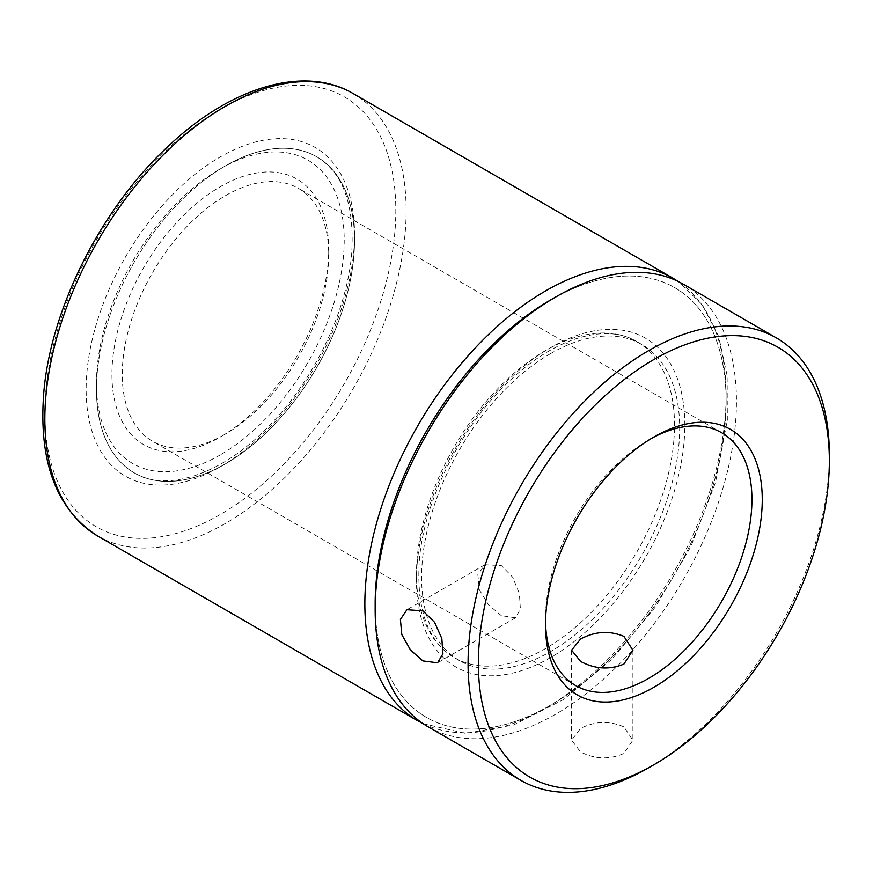 <?xml version="1.0" encoding="UTF-8"?>
<svg xmlns="http://www.w3.org/2000/svg" width="873" height="873" viewBox="0 0 873 873"><rect width="100%" height="100%" fill="white"/><g stroke="black" fill="none" stroke-linecap="round" stroke-linejoin="round"><path stroke-width="0.65" stroke-dasharray="4.37 3.27" d="M623.933 726.914C609.485 720.563 595.026 721.065 580.578 728.42L571.597 740.184L580.578 751.948C595.004 759.314 609.463 759.816 623.933 753.454L632.914 740.184L623.933 726.914M501.331 615.651L488.574 604.891L479.353 589.799L477.858 574.729L484.853 564.744L501.331 565.584L512.669 577.195L519.391 593.705L520.384 609.059L515.506 617.833L501.331 615.651M651.258 438.541A145.977 84.277 120 0 0 648.704 439.981L653.866 437.002L648.704 439.981A145.977 84.277 120 0 0 545.483 618.771A145.977 84.277 120 0 0 545.516 621.696M225.496 434.023L220.334 437.002A153.277 88.5 120 0 0 328.717 249.274A153.277 88.5 120 0 0 220.334 186.691A153.277 88.5 120 0 0 111.94 374.419A153.277 88.5 120 0 0 220.334 437.002L225.496 434.023A145.977 84.277 -60 0 1 152.502 441.247A145.977 84.277 -60 0 1 130.121 324.276A145.977 84.277 -60 0 1 225.496 195.639A145.977 84.277 -60 0 1 298.479 188.404A145.977 84.277 -60 0 1 328.717 255.232A145.977 84.277 -60 0 1 225.496 434.023M220.334 454.877A175.178 101.137 -60 0 1 96.467 383.367A175.178 101.137 -60 0 1 220.323 168.816A175.178 101.137 -60 0 1 220.334 168.816L225.496 165.837A182.479 105.349 120 0 0 225.485 165.837A182.479 105.349 120 0 0 96.467 389.325A182.479 105.349 120 0 0 134.256 472.86A182.479 105.349 120 0 0 225.496 463.825A182.479 105.349 120 0 0 344.704 303.018A182.479 105.349 120 0 0 316.724 156.802A182.479 105.349 120 0 0 225.496 165.837L220.323 168.816A175.178 101.137 -60 0 1 344.202 240.337A175.178 101.137 -60 0 1 220.334 454.877M550.645 299.93A248.172 143.281 -60 0 1 726.129 401.242A248.172 143.281 -60 0 1 550.645 705.188A248.172 143.281 -60 0 1 375.161 603.865M428.076 726.773A255.462 147.493 120 0 0 555.806 714.125A255.462 147.493 120 0 0 722.702 489A255.462 147.493 120 0 0 683.537 284.292M550.645 353.565A182.479 105.349 120 0 0 431.437 514.361A182.479 105.349 120 0 0 459.405 660.588A182.479 105.349 120 0 0 550.645 651.542A182.479 105.349 120 0 0 669.853 490.746A182.479 105.349 120 0 0 641.884 344.529A182.479 105.349 120 0 0 550.645 353.565M829.328 457.889A255.462 147.493 -60 0 1 648.715 767.76M97.754 536.066A255.462 147.493 120 0 0 286.017 476.407A255.462 147.493 120 0 0 405.192 232.316A255.462 147.493 120 0 0 353.227 93.586M45.767 391.999A248.172 143.281 -60 0 1 238.198 99.959A248.172 143.281 -60 0 1 394.902 231.694A248.172 143.281 -60 0 1 202.46 523.745A248.172 143.281 -60 0 1 45.767 391.999M353.827 250.551A189.779 109.562 120 0 0 233.997 149.818A189.779 109.562 120 0 0 86.842 373.142A189.779 109.562 120 0 0 206.661 473.886A189.779 109.562 120 0 0 353.827 250.551M97.132 373.764A182.479 105.349 -60 0 1 182.261 199.415A182.479 105.349 -60 0 1 316.724 156.802A182.479 105.349 -60 0 1 353.849 255.898A182.479 105.349 -60 0 1 268.731 430.247A182.479 105.349 -60 0 1 134.256 472.86A182.479 105.349 -60 0 1 97.132 373.764M673.847 440.636A182.479 105.349 120 0 0 636.723 341.55A182.479 105.349 120 0 0 502.248 384.164A182.479 105.349 120 0 0 417.13 558.513A182.479 105.349 120 0 0 454.244 657.609A182.479 105.349 120 0 0 588.718 614.996A182.479 105.349 120 0 0 673.847 440.636M417.152 563.849A189.779 109.562 -60 0 1 564.307 340.525A189.779 109.562 -60 0 1 684.137 441.258A189.779 109.562 -60 0 1 536.982 664.593A189.779 109.562 -60 0 1 417.152 563.849M375.183 606.811A248.172 143.281 120 0 0 542.984 709.411A248.172 143.281 120 0 0 725.212 422.401A248.172 143.281 120 0 0 553.209 298.468M673.214 278.334A255.462 147.493 -60 0 1 725.19 417.065A255.462 147.493 -60 0 1 606.015 661.156A255.462 147.493 -60 0 1 417.752 720.814M571.597 650.221L571.597 740.184M484.853 564.744L406.938 609.725M328.717 255.232L328.717 249.274M96.467 383.367L96.467 389.325M721.698 432.746L298.479 188.404M459.405 660.588L454.244 657.609C428.086 641.895 416.421 609.856 419.269 561.481C423.852 498.287 464.218 420.109 515.463 375.532C559.528 335.865 608.012 323.927 636.723 341.55L641.884 344.529M575.722 685.589L152.502 441.247M545.483 618.771L545.483 624.73M515.506 617.833L437.591 662.814M632.914 650.221L632.914 740.184M134.256 472.86C166.754 493.31 225.354 473.875 273.096 421.67C316.091 376.143 347.487 308.551 351.71 252.919C354.558 204.544 342.893 172.505 316.724 156.802M423.089 723.662L465.516 733.407L513.51 725.016L563.5 699.579L612.006 659.148L655.558 606.779L690.947 546.422L715.489 482.583L727.329 420.033L727.144 375.641L718.73 336.64L702.285 304.732L678.354 281.532"/><path stroke-width="1.31" d="M623.933 636.373C609.485 630.404 595.026 631.288 580.578 639.025L571.597 650.221L580.578 661.407C595.004 669.165 609.463 670.049 623.933 664.058L632.914 650.221L623.933 636.373M422.925 660.926L410.474 649.992L401.787 634.562L400.412 619.448L406.938 609.725L422.925 610.86L434.558 622.263L441.825 638.501L442.927 653.768L437.591 662.814L422.925 660.926M648.715 767.76A255.462 147.493 -60 0 1 648.704 767.76L653.877 764.781A248.172 143.281 120 0 0 653.877 764.781A248.172 143.281 120 0 0 829.35 460.835A248.172 143.281 120 0 0 653.866 359.523A248.172 143.281 120 0 0 478.393 663.458A248.172 143.281 120 0 0 653.866 764.781L648.704 767.76A255.462 147.493 -60 0 1 520.974 780.407A255.462 147.493 -60 0 1 481.82 575.7A255.462 147.493 -60 0 1 648.704 350.586A255.462 147.493 -60 0 1 776.435 337.927A255.462 147.493 -60 0 1 829.35 454.877A255.462 147.493 -60 0 1 829.328 457.889M653.866 437.002L653.866 437.002A153.277 88.5 -60 0 1 762.26 499.574A153.277 88.5 -60 0 1 653.866 687.302A153.277 88.5 -60 0 1 545.483 624.73A153.277 88.5 -60 0 1 653.866 437.002L653.866 437.002M545.516 621.696A145.977 84.277 120 0 0 575.722 685.589A145.977 84.277 120 0 0 648.704 678.365A145.977 84.277 120 0 0 744.08 549.728A145.977 84.277 120 0 0 721.698 432.746A145.977 84.277 120 0 0 651.258 438.541M375.161 609.823L375.161 603.865A248.172 143.281 -60 0 1 550.645 299.93L555.806 296.951A255.462 147.493 120 0 0 375.161 609.823A255.462 147.493 120 0 0 428.076 726.773L520.974 780.407M776.435 337.927L683.537 284.292A255.462 147.493 120 0 0 555.806 296.951L550.645 299.93M97.754 536.066C56.745 509.887 38.707 462.657 43.65 394.367C50.045 309.238 101.857 206.814 169.624 144.951C231.749 86.58 304.786 64.864 353.227 93.586A255.462 147.493 120 0 0 164.964 153.244A255.462 147.493 120 0 0 45.789 397.335A255.462 147.493 120 0 0 97.754 536.066L417.752 720.814A255.462 147.493 -60 0 1 365.787 582.084A255.462 147.493 -60 0 1 484.952 337.993A255.462 147.493 -60 0 1 673.214 278.334L678.354 281.532M553.209 298.468A248.172 143.281 120 0 0 376.077 582.706A248.172 143.281 120 0 0 375.183 606.811M829.35 460.835L829.35 454.877M353.227 93.586L673.214 278.334M423.089 723.662L417.752 720.814"/></g></svg>
